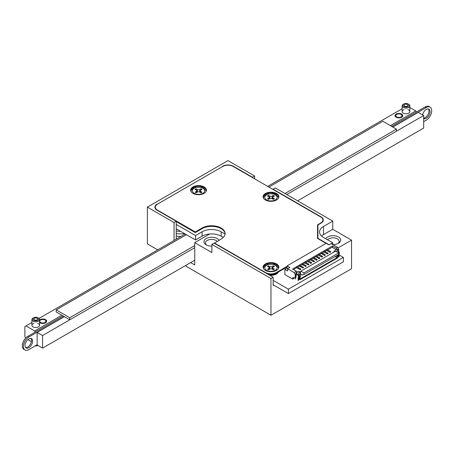 <?xml version="1.0" encoding="UTF-8"?>
<svg xmlns="http://www.w3.org/2000/svg" width="454" height="454" viewBox="0 0 454 454"><rect width="100%" height="100%" fill="white"/><g stroke="black" fill="none" stroke-linecap="round" stroke-linejoin="round"><path stroke-width="0.68" d="M254.632 178.831L254.632 176.004L227.953 160.602L147.374 207.126L174.052 222.528L174.052 240.444M186.032 265.278L186.032 266.22L270.964 315.258L351.544 268.734L351.544 240.132L332.759 229.287L332.759 221.109L275.323 187.95L273.143 189.204L321.052 216.87A7.701 4.444 180 0 1 323.31 220.014A7.701 4.444 180 0 1 321.052 223.152L317.931 224.957L317.931 238.639M147.374 207.126L147.374 243.9L157.72 249.876M190.657 262.605L194.743 264.96L194.743 242.646L211.893 252.543L211.893 244.371L270.964 278.478L270.964 315.258M209.714 233.997L194.743 242.646M211.893 244.371L214.067 243.117L273.143 277.218L270.964 278.478M222.511 166.573L157.175 204.306M222.511 166.26A7.701 4.444 180 0 1 233.396 166.26L233.396 166.573M254.632 176.004L252.452 177.264L233.396 166.26M157.175 203.982A7.701 4.444 180 0 0 154.916 207.126A7.701 4.444 180 0 0 157.175 210.264L176.231 221.268L174.052 222.528M337.986 247.958L351.544 240.132M332.759 244.558L332.759 242.799L331.238 243.679M273.143 277.218L273.143 285.396L273.688 285.078M332.759 221.109L323.503 226.455A13.472 7.78 0 0 0 319.559 231.954A13.472 7.78 0 0 0 323.503 237.459L332.759 242.799M328.293 244.309L317.931 238.327M252.452 177.264L252.452 177.576M176.231 221.268L176.231 239.184M273.143 193.608L273.143 193.001M273.143 189.522L273.143 189.204M211.893 246.142A7.701 4.444 180 0 1 206.173 244.842L206.173 244.842A7.701 4.444 180 0 1 207.58 237.913A7.701 4.444 180 0 1 218.93 240.308M321.568 236.04A13.472 7.78 180 0 1 323.503 234.627L332.759 229.287M325.722 238.736A7.701 4.444 180 0 1 337.072 236.347A7.701 4.444 180 0 1 338.48 243.27A7.701 4.444 180 0 1 332.776 244.57M337.872 243.588A6.157 3.558 0 0 0 339.195 241.386A6.157 3.558 0 0 0 334.462 237.924A6.157 3.558 0 0 0 327.533 239.786M217.12 241.358A6.157 3.558 0 0 0 210.191 239.496A6.157 3.558 0 0 0 205.458 242.958A6.157 3.558 0 0 0 206.78 245.16M37.12 332.385L42.568 335.529L42.568 348.104L37.12 344.961L37.12 332.385L64.343 316.671M392.812 127.029L418.242 112.354L423.684 115.492L423.684 128.068L297.642 200.838M42.568 335.529L194.743 247.674L69.791 319.815L69.791 317.738L56.177 309.883L186.412 234.69M284.959 193.512L396.461 129.135L396.461 131.212L286.752 194.55L423.684 115.492M42.568 348.104L194.743 260.25M56.177 309.883L56.177 311.955L69.791 319.815M396.461 129.135L382.853 121.28L268.899 187.071M69.791 317.738L194.743 245.597M37.12 344.802L28.818 349.597A7.701 4.444 -60 0 1 24.97 349.977A7.701 4.444 -60 0 1 23.79 343.809A7.701 4.444 -60 0 1 28.818 337.021L64.207 316.591M24.97 349.977L23.88 349.347A7.701 4.444 -60 0 1 22.7 343.179A7.701 4.444 -60 0 1 27.728 336.397L63.117 315.961M392.676 126.95L426.272 107.558A7.701 4.444 -60 0 1 430.12 107.178A7.701 4.444 -60 0 1 431.3 113.347A7.701 4.444 -60 0 1 426.272 120.134L423.684 121.627M391.586 126.325L425.182 106.928A7.701 4.444 -60 0 1 429.03 106.548L430.12 107.178M30.912 338.423A5.391 3.11 -60 0 1 31.542 340.483A5.391 3.11 -60 0 1 29.538 345.511A5.391 3.11 -60 0 1 25.634 347.565M32.631 341.113A5.391 3.11 -60 0 1 30.276 346.533A5.391 3.11 -60 0 1 26.122 347.98A5.391 3.11 -60 0 1 26.122 341.754A5.391 3.11 -60 0 1 31.513 338.644A5.391 3.11 -60 0 1 32.631 341.113M428.366 108.96A5.391 3.11 -60 0 1 428.99 111.014A5.391 3.11 -60 0 1 423.684 118.125M422.583 114.856A5.391 3.11 -60 0 1 425.273 110.174A5.391 3.11 -60 0 1 428.968 109.176A5.391 3.11 -60 0 1 430.08 111.644A5.391 3.11 -60 0 1 427.799 116.996A5.391 3.11 -60 0 1 423.684 118.568M37.937 317.772L38.482 318.084A3.848 2.225 180 0 1 39.611 319.656A3.848 2.225 180 0 1 38.482 321.228A3.848 2.225 180 0 1 34.288 321.71A3.848 2.225 180 0 1 31.911 319.656A3.848 2.225 180 0 1 33.04 318.084L33.585 317.772A3.082 1.776 0 0 0 33.585 320.286A3.082 1.776 0 0 0 37.937 320.286A3.082 1.776 0 0 0 37.937 317.772A3.082 1.776 0 0 0 33.585 317.772M35.463 345.761A3.848 2.225 0 0 0 37.886 345.403M37.12 319.815A1.924 1.112 180 0 1 35.026 320.053A1.924 1.112 180 0 1 33.834 319.026A1.924 1.112 180 0 1 35.758 317.919A1.924 1.112 180 0 1 37.688 319.026A1.924 1.112 180 0 1 37.12 319.815M37.937 345.432L37.937 345.432A3.082 1.776 180 0 1 35.185 345.92M408.169 104.023L408.714 104.335A3.848 2.225 180 0 1 409.837 105.907A3.848 2.225 180 0 1 408.714 107.479A3.848 2.225 180 0 1 404.514 107.961A3.848 2.225 180 0 1 402.142 105.907A3.848 2.225 180 0 1 403.266 104.335L403.81 104.023A3.082 1.776 0 0 0 403.81 106.537A3.082 1.776 0 0 0 408.169 106.537A3.082 1.776 0 0 0 408.169 104.023A3.082 1.776 0 0 0 403.81 104.023M407.351 106.066A1.924 1.112 180 0 1 405.252 106.304A1.924 1.112 180 0 1 404.066 105.277A1.924 1.112 180 0 1 405.989 104.165A1.924 1.112 180 0 1 407.913 105.277A1.924 1.112 180 0 1 407.351 106.066M25.685 338.037L24.874 336.63L24.874 326.574L25.963 325.944L34.674 330.972L61.897 315.258M401.631 114.079A3.848 2.225 180 0 1 402.76 115.651A3.848 2.225 180 0 1 400.383 117.705A3.848 2.225 180 0 1 396.189 117.223A3.848 2.225 180 0 1 395.059 115.651A3.848 2.225 180 0 1 397.437 113.596A3.848 2.225 180 0 1 401.631 114.079M39.611 320.019A3.848 2.225 180 0 1 45.559 319.656A3.848 2.225 180 0 1 46.688 321.228A3.848 2.225 180 0 1 44.31 323.282A3.848 2.225 180 0 1 40.117 322.8A3.848 2.225 180 0 1 39.611 322.442M407.913 109.641A3.848 2.225 180 0 1 408.714 109.993A3.848 2.225 180 0 1 409.837 111.565A3.848 2.225 180 0 1 407.465 113.619A3.848 2.225 180 0 1 403.266 113.137A3.848 2.225 180 0 1 402.142 111.565A3.848 2.225 180 0 1 404.066 109.641M37.688 323.39A3.848 2.225 180 0 1 38.482 323.742A3.848 2.225 180 0 1 39.611 325.314A3.848 2.225 180 0 1 37.234 327.368A3.848 2.225 180 0 1 33.04 326.886A3.848 2.225 180 0 1 31.911 325.314A3.848 2.225 180 0 1 33.834 323.39M409.837 107.502L415.79 110.935L416.403 111.996M402.142 108.761L267.695 186.378M185.215 233.997L38.97 318.43M31.911 322.51L25.963 325.944M390.361 125.616L415.79 110.935M31.417 341.669L27.853 339.609M35.287 332.033L34.674 330.972M268.944 267.253L268.564 265.976L267.525 266.577M268.564 265.976L269.755 266.492A1.714 0.987 180 0 0 272.173 266.492L273.365 265.806L274.403 266.407L273.217 267.094A1.714 0.987 180 0 0 272.712 267.792L272.712 269.404M273.217 269.693L273.217 268.49L274.403 269.177L273.365 269.778L272.173 269.091A1.714 0.987 180 0 0 269.755 269.091L268.564 269.778L267.525 269.177L268.717 268.49A1.714 0.987 180 0 0 269.216 267.792A1.714 0.987 180 0 0 268.717 267.094L267.525 266.407L268.564 265.806M273.217 268.49A1.714 0.987 180 0 1 272.712 267.792M274.403 266.577L273.365 265.976L272.985 267.253M272.712 268.178L272.4 269.222M269.528 269.222L269.216 268.178M268.944 196.843L268.564 195.566L267.525 196.162M268.564 195.566L269.755 196.083A1.714 0.987 180 0 0 272.173 196.083L273.365 195.396L274.403 195.992L273.217 196.678A1.714 0.987 180 0 0 272.712 197.377L272.712 198.988M273.217 199.278L273.217 198.08L274.403 198.767L273.365 199.363L272.173 198.676A1.714 0.987 180 0 0 269.755 198.676L268.564 199.363L267.525 198.767L268.717 198.08A1.714 0.987 180 0 0 269.216 197.377A1.714 0.987 180 0 0 268.717 196.678L267.525 195.992L268.564 195.396M273.217 198.08A1.714 0.987 180 0 1 272.712 197.377M274.403 196.162L273.365 195.566L272.985 196.843M272.712 197.768L272.4 198.812M269.528 198.812L269.216 197.768M196.531 190.243L196.151 188.96L195.112 189.562M196.151 188.96L197.342 189.477A1.714 0.987 180 0 0 199.76 189.477L200.952 188.79L201.99 189.392L200.804 190.078A1.714 0.987 180 0 0 200.299 190.776L200.299 192.388M200.804 192.678L200.804 191.474L201.99 192.161L200.952 192.763L199.76 192.076A1.714 0.987 180 0 0 197.342 192.076L196.151 192.763L195.112 192.161L196.304 191.474A1.714 0.987 180 0 0 196.803 190.776A1.714 0.987 180 0 0 196.304 190.078L195.112 189.392L196.151 188.79M200.804 191.474A1.714 0.987 180 0 1 200.299 190.776M201.99 189.562L200.952 188.96L200.572 190.243M200.299 191.162L199.993 192.207M197.115 192.207L196.803 191.162M177.145 238.656A15.402 8.893 180 0 1 176.231 238.498M176.231 230.99A19.636 11.333 0 0 0 180.613 231.341M176.231 233.504A19.636 11.333 0 0 0 184.653 233.679M176.231 235.984A15.402 8.893 0 0 0 180.976 236.449M326.12 243.367L317.55 238.418L317.55 224.866L320.779 222.999A7.315 4.222 0 0 0 322.925 220.014A7.315 4.222 0 0 0 320.779 217.023L233.123 166.419A7.315 4.222 0 0 0 222.778 166.419L157.447 204.135A7.315 4.222 0 0 0 155.302 207.126A7.315 4.222 0 0 0 157.447 210.111L195.288 231.954L195.288 232.584L202.092 228.657A13.472 7.78 180 0 1 216.524 226.909A13.472 7.78 180 0 1 225.082 233.844M176.231 221.58L195.288 232.584M195.288 231.954L202.092 228.027A13.472 7.78 180 0 1 216.774 226.342A13.472 7.78 180 0 1 225.093 233.526A13.472 7.78 180 0 1 221.149 239.031L214.339 243.27M214.339 242.958L265.794 272.661A7.315 4.222 0 0 0 276.134 272.661L287.081 266.345M276.134 272.661L276.134 273.291L287.081 266.975M317.55 225.496L317.931 225.269M276.543 263.939A7.894 4.557 180 0 1 278.858 267.162A7.894 4.557 180 0 1 270.964 271.719A7.894 4.557 180 0 1 263.07 267.162A7.894 4.557 180 0 1 267.945 262.951A7.894 4.557 180 0 1 276.543 263.939M204.135 186.929A7.894 4.557 180 0 1 206.445 190.152A7.894 4.557 180 0 1 198.551 194.704A7.894 4.557 180 0 1 190.657 190.152A7.894 4.557 180 0 1 195.532 185.941A7.894 4.557 180 0 1 204.135 186.929M276.543 193.529A7.894 4.557 180 0 1 278.858 196.752A7.894 4.557 180 0 1 270.964 201.309A7.894 4.557 180 0 1 263.07 196.752A7.894 4.557 180 0 1 267.945 192.541A7.894 4.557 180 0 1 276.543 193.529M263.093 267.474A7.894 4.557 180 0 1 268.201 263.524A7.894 4.557 180 0 1 276.543 264.568A7.894 4.557 180 0 1 278.835 267.474M190.68 190.464A7.894 4.557 180 0 1 195.787 186.509A7.894 4.557 180 0 1 204.135 187.559A7.894 4.557 180 0 1 206.428 190.464M263.093 197.064A7.894 4.557 180 0 1 268.201 193.115A7.894 4.557 180 0 1 276.543 194.159A7.894 4.557 180 0 1 278.835 197.064M322.925 220.014L322.925 220.638A7.315 4.222 180 0 1 322.612 221.858M276.134 273.291A7.315 4.222 180 0 1 267.718 274.091M155.614 208.971A7.315 4.222 180 0 1 155.302 207.75L155.302 207.126M299.18 275.516L298.528 275.89L297.875 275.516L299.18 275.516L299.18 274.761L297.875 274.761L297.875 275.516M297.903 280.459L298.255 280.26L297.983 277.905L298.528 277.593L298.528 275.89M299.18 274.761A0.925 0.533 120 0 1 299.833 273.631A0.925 0.533 120 0 1 300.486 274.006L300.486 276.395L300.327 274.103A0.692 0.403 120 0 0 300.179 273.785A0.692 0.403 120 0 0 299.833 273.819A0.692 0.403 120 0 0 299.345 274.664L299.072 277.275M300.327 276.486L299.345 275.924M338.003 249.706L336.913 249.081L336.369 248.139L337.663 247.39L338.746 249.274L338.003 249.706L338.003 250.154M295.191 278.007L292.745 277.598L292.745 279.108L284.851 274.551L284.851 269.392L287.081 268.104L287.081 265.902L289.805 267.474L287.569 268.762L294.101 272.536L295.191 274.426L295.94 273.989L295.94 277.576L295.191 278.007L295.191 274.426M337.663 247.39L331.125 243.616L328.895 244.905L326.171 243.333L287.081 265.902M328.077 244.434L329.224 244.717M299.481 265.976L300.298 265.505L303.181 267.168L302.364 267.639L299.481 265.976L297.739 267.168M302.205 264.404L303.017 263.933L305.905 265.596L305.088 266.072L302.205 264.404L300.463 265.596M296.757 267.735L300.071 269.648L296.757 267.548L293.517 269.608M296.757 267.548L297.574 267.077L300.463 268.74L299.646 269.211M307.812 264.5L308.629 264.029L309.055 264.461L308.238 264.932L304.923 262.832L303.181 264.029M304.923 262.832L305.741 262.361L308.629 264.029M310.53 262.928L311.348 262.457L311.779 262.889L310.962 263.36L307.647 261.26L305.905 262.457M307.647 261.26L308.465 260.789L311.348 262.457M313.254 261.356L314.072 260.885L314.503 261.317L313.686 261.793L310.371 259.688L308.629 260.885M310.371 259.688L311.189 259.217L314.072 260.885M315.978 259.784L316.796 259.313L317.221 259.75L316.404 260.221L313.09 258.116L311.348 259.313M313.09 258.116L313.907 257.645L316.796 259.313M318.702 258.212L319.514 257.741L319.945 258.178L319.128 258.649L315.814 256.544L314.072 257.741M315.814 256.544L316.631 256.073L319.514 257.741M321.421 256.641L322.238 256.169L322.669 256.606L321.852 257.077L318.538 254.972L316.796 256.169M318.538 254.972L319.355 254.501L322.238 256.169M324.145 255.069L324.962 254.598L325.387 255.034L324.57 255.506L321.256 253.4L319.514 254.598M321.256 253.4L322.073 252.929L324.962 254.598M326.869 253.497L327.686 253.026L328.111 253.463L327.294 253.934L323.98 251.828L322.238 253.026M323.98 251.828L324.797 251.357L327.686 253.026M329.587 251.925L330.404 251.454L330.835 251.891L330.018 252.362L326.704 250.256L324.962 251.454M326.704 250.256L327.521 249.785L330.404 251.454M336.13 249.541L332.203 247.271L327.686 249.882M295.94 273.989L295.94 272.735L296.893 272.184L296.349 271.242L292.541 269.04L332.555 245.937L332.555 247.475M299.481 266.163L302.364 267.639M302.205 264.591L305.088 266.072M296.297 273.03L296.297 274.732L296.297 273.03L296.791 272.746M296.349 273.064L296.746 272.837M298.794 271.651L299.129 271.458L299.129 271.844M300.871 271.146L303.97 272.939L338.678 252.901L335.58 251.107L300.871 271.146L300.599 272.309L299.129 271.458M334.433 251.766L333.838 251.42L334.967 250.767M326.704 250.449L330.018 252.362M323.98 252.021L327.294 253.934M321.256 253.593L324.57 255.506M318.538 255.165L321.852 257.077M315.814 256.731L319.128 258.649M313.09 258.303L316.404 260.221M310.371 259.875L313.686 261.793M307.647 261.447L310.962 263.36M304.923 263.019L308.238 264.932M305.905 265.596L306.331 266.033L305.519 266.504M303.181 267.168L303.613 267.605L302.795 268.076M300.463 268.74L300.889 269.177L300.071 269.648M300.486 274.006L300.486 273.251A1.85 1.067 120 0 0 300.105 272.406A1.85 1.067 120 0 0 299.18 272.496A1.85 1.067 120 0 0 297.875 274.761L296.456 273.944L295.94 277.167M295.52 279.074L295.259 277.967M300.105 272.406L298.687 271.588A1.85 1.067 120 0 0 297.767 271.679A1.85 1.067 120 0 0 296.456 273.944M298.8 277.564L299.072 279.789L298.255 280.26M298.255 279.006L299.072 278.535M296.076 275.169L296.456 274.948M335.324 256.408L337.033 257.622L300.173 278.904L300.083 276.503L299.345 276.929M294.771 277.939L292.745 279.108M287.569 268.762L287.569 270.964L284.851 269.392M287.898 268.575L287.081 268.104M296.349 271.242L294.101 272.536M296.893 272.57L296.893 272.184M338.746 251.964L338.746 249.274M300.173 277.082L299.617 277.4L299.895 279.692L337.311 258.088L337.594 255.477L336.76 255.579M299.895 279.692L299.072 279.216M337.628 252.288A0.692 0.403 -60 0 1 338.054 251.754A0.692 0.403 -60 0 1 338.4 251.715A0.692 0.403 -60 0 1 338.542 252.032L338.542 252.821M338.275 257.157L339.087 256.686L339.087 255.432L338.275 255.903L338.275 257.157L337.918 257.356M338.275 255.903L338.003 254.864M337.509 252.22A0.925 0.533 -60 0 1 338.054 251.561A0.925 0.533 -60 0 1 338.707 251.942L338.707 252.696L339.359 252.316L338.707 251.942L338.707 251.187A1.85 1.067 -60 0 0 338.326 250.341L336.908 249.524A1.85 1.067 -60 0 0 335.988 249.615A1.85 1.067 -60 0 0 334.7 251.618M338.815 254.461L338.815 254.961L338.003 255.432M335.671 256.868L335.671 256.209M336.386 251.573A1.85 1.067 -60 0 1 337.401 250.432A1.85 1.067 -60 0 1 338.326 250.341M336.913 249.081L336.913 249.524M332.555 245.937L336.369 248.139M339.359 252.316L339.087 254.172M337.033 257.622L337.033 255.801M302.926 274.676L302.177 275.107L300.486 274.131M299.617 278.347L298.823 278.2M338.678 252.901L338.678 254.473L303.97 274.511L302.177 274.795L302.177 275.107M303.97 272.939L303.97 274.511M337.594 255.477L337.538 255.131M300.809 274.318L300.486 274.505M339.087 255.432L338.815 254.961M278.807 196.877L277.882 196.344M273.495 193.813L271.832 192.848M194.335 186.929L191.883 188.342M176.231 224.412L195.561 235.569L195.561 239.973L202.092 236.199A13.472 7.78 180 0 1 221.149 236.199L223.277 237.431M176.231 228.81L195.561 239.973M195.561 235.569L202.092 231.801A13.472 7.78 180 0 1 221.149 231.801L225.065 234.06M273.143 284.766L288.386 293.568L343.377 261.816L343.377 257.418L338.815 254.785M273.143 280.362L288.386 289.164L288.386 293.568M288.386 289.164L343.377 257.418M317.55 228.498A3.848 2.225 180 0 1 317.931 228.129M317.931 232.533A3.848 2.225 0 0 0 317.55 232.896M321.052 217.194L321.052 216.87M323.503 226.455L323.503 234.627M27.728 336.397L28.818 337.021M425.182 106.928L426.272 107.558M40.661 322.488A3.082 1.776 0 0 0 45.814 321.687A3.082 1.776 0 0 0 42.04 319.508A3.082 1.776 0 0 0 40.661 322.488M396.734 116.911A3.082 1.776 0 0 0 401.886 116.111A3.082 1.776 0 0 0 398.113 113.937A3.082 1.776 0 0 0 396.734 116.911M268.717 269.693L268.717 268.49M276.384 274.029A7.622 4.398 180 0 1 269.784 275.283M278.427 271.969A7.701 4.444 180 0 1 269.75 275.26M275.323 265.278A6.157 3.558 180 0 1 272.559 271.225A6.157 3.558 180 0 1 265.017 266.873A6.157 3.558 180 0 1 275.323 265.278M272.173 269.091L272.173 266.492M269.755 269.091L269.755 266.492M268.717 199.278L268.717 198.08M275.323 194.862A6.157 3.558 180 0 1 272.559 200.816A6.157 3.558 180 0 1 265.017 196.457A6.157 3.558 180 0 1 275.323 194.862M272.173 198.676L272.173 196.083M269.755 198.676L269.755 196.083M196.304 192.678L196.304 191.474M202.91 188.262A6.157 3.558 180 0 1 200.146 194.216A6.157 3.558 180 0 1 192.604 189.857A6.157 3.558 180 0 1 202.91 188.262M199.76 192.076L199.76 189.477M197.342 192.076L197.342 189.477M157.447 210.111L157.447 210.423M202.092 228.027L202.092 228.657M265.794 272.979L265.794 272.661M320.779 223.311L320.779 222.999M298.528 277.593L299.345 277.116M299.833 273.819L300.327 274.103M297.983 278.535L298.8 278.064M338.054 251.754L338.542 252.032M339.359 254.013L338.678 254.41M202.092 231.801L202.092 236.199M221.149 231.801L221.149 236.199M39.611 325.314L39.611 319.656M31.911 325.314L31.911 319.656M409.837 111.565L409.837 105.907M402.142 111.565L402.142 105.907M39.611 320.439L41.513 319.457L44.645 319.593L46.251 320.649L46.654 321.517M395.059 116.281C395.888 114.346 395.445 113.659 400.717 114.016L402.76 116.281M278.433 271.969L276.923 273.711L273.143 275.164L269.812 275.3M278.591 268.331L278.234 267.321L276.089 265.198L273.762 264.285L267.956 264.341L265.136 265.664L264.052 266.753L263.337 268.331M269.216 267.792L269.216 269.404M278.591 197.921L278.234 196.911L276.089 194.789L273.762 193.875L267.956 193.926L265.136 195.254L264.052 196.338L263.337 197.921M269.216 197.377L269.216 198.988M206.178 191.321L205.821 190.311L203.676 188.189L201.349 187.269L195.543 187.326L192.723 188.648L191.639 189.738L190.924 191.321M196.803 190.776L196.803 192.388M298.448 277.769L299.265 277.298M339.28 254.189L338.463 254.66"/></g></svg>

